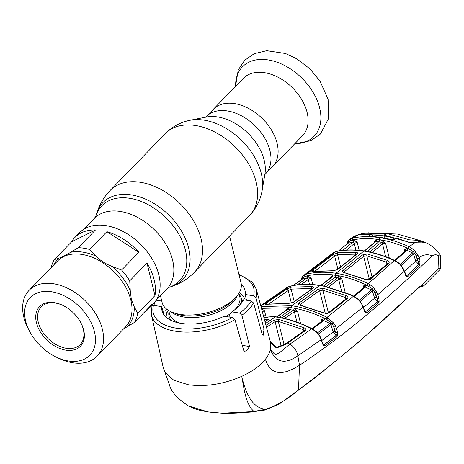 <?xml version="1.0" encoding="UTF-8"?>
<svg xmlns="http://www.w3.org/2000/svg" width="464" height="464" viewBox="0 0 464 464"><rect width="100%" height="100%" fill="white"/><g stroke="black" fill="none" stroke-linecap="round" stroke-linejoin="round"><path stroke-width="0.7" d="M277.089 143.277A41.221 27.492 44.1 0 1 272.461 166.721A41.221 27.492 -135.9 0 0 277.089 143.277A41.221 27.492 -135.9 0 0 248.704 108.501A41.221 27.492 -135.9 0 0 213.307 109.301A41.221 27.492 44.1 0 1 248.704 108.501A41.221 27.492 44.1 0 1 277.089 143.277M168.229 310.236A40.652 20.735 -13.8 0 0 166.112 317.196M160.428 295.609L162.098 302.418A40.652 20.735 -13.8 0 0 172.718 312.463A40.652 20.735 -13.8 0 0 180.484 314.453A40.652 20.735 -13.8 0 0 236.304 296.844A40.652 20.735 -13.8 0 0 241.06 283.023L229.529 236.083M225.017 240.735L218.138 247.822M245.23 300.057A40.652 20.735 -13.8 0 0 239.25 292.796M36.436 322.747A28.461 18.983 44.1 0 1 62.791 305.358A28.461 18.983 44.1 0 1 80.985 323.019A28.461 18.983 44.1 0 1 83.671 330.02A28.461 18.983 44.1 0 1 65.894 350.158A28.461 18.983 44.1 0 1 36.436 322.747M80.84 322.735A27.103 18.079 44.1 0 1 83.247 329.121A27.103 18.079 44.1 0 1 80.208 344.537A27.103 18.079 44.1 0 1 56.927 345.065A27.103 18.079 44.1 0 1 38.268 322.196A27.103 18.079 44.1 0 1 41.308 306.785A27.103 18.079 44.1 0 1 63.081 305.503M94.453 331.679A41.458 27.649 44.1 0 1 56.069 357.013A41.458 27.649 44.1 0 1 29.557 331.284A41.458 27.649 44.1 0 1 25.653 321.088A41.458 27.649 44.1 0 1 51.55 291.752A41.458 27.649 44.1 0 1 94.453 331.679M29.557 331.284L28.287 328.837A47.328 31.569 44.1 0 1 23.826 317.196A47.328 31.569 44.1 0 1 29.139 290.284A47.328 31.569 44.1 0 1 69.791 289.362A47.328 31.569 44.1 0 1 102.376 329.289A47.328 31.569 44.1 0 1 97.063 356.207A47.328 31.569 44.1 0 1 58.551 358.214L56.069 357.013M71.52 241.889L95.509 229.935A51.272 34.197 -135.9 0 0 74.832 237.545A51.272 34.197 -135.9 0 0 71.52 241.889L54.265 259.666L58.864 258.17C61.776 257.271 65.708 255.31 70.661 252.288L78.248 247.712A51.272 34.197 44.1 0 1 89.627 249.464L96.257 256.232C100.491 260.704 105.734 264.074 111.986 266.348L121.603 270.036A51.272 34.197 44.1 0 1 129.729 280.83L130.262 290.638L131.347 299.547L134.195 306.634L137.721 313.357L154.976 295.574A51.272 34.197 -135.9 0 0 154.164 279.804A51.272 34.197 -135.9 0 0 146.984 263.053L154.976 295.574M74.832 237.545L79.518 232.713A51.272 34.197 44.1 0 1 123.552 231.722A51.272 34.197 44.1 0 1 158.856 274.972A51.272 34.197 44.1 0 1 153.097 304.129L148.41 308.96A51.272 34.197 -135.9 0 0 151.722 304.622L134.467 322.399L123.581 328.883M137.721 313.357A51.272 34.197 44.1 0 1 134.467 322.399M144.171 312.4A51.272 34.197 -135.9 0 0 148.41 308.96M146.984 263.053L129.729 280.83M138.858 252.254A51.272 34.197 -135.9 0 0 106.882 231.687L138.858 252.254L121.603 270.036M106.882 231.687L89.627 249.464M78.248 247.712L95.509 229.935M51.243 267.508A51.272 34.197 44.1 0 1 54.265 259.666M302.464 135.807A41.221 27.492 -135.9 0 0 307.093 112.363A41.221 27.492 -135.9 0 0 278.707 77.592A41.221 27.492 -135.9 0 0 243.304 78.393L206.167 116.655A41.221 27.492 44.1 0 1 241.57 115.855A41.221 27.492 44.1 0 1 269.949 150.632A41.221 27.492 44.1 0 1 265.321 174.07L302.464 135.807M338.766 279.247L338.43 277.855M355.679 254.881L355.517 254.15L337.531 254.603L340.593 266.957M337.879 269.085L334.66 256.105L315.044 271.121M337.531 254.603L334.66 256.105A1.357 0.94 -128.1 0 0 333.03 254.73L337.746 252.694A1.357 0.905 81.6 0 0 337.531 254.603M337.746 252.694L355.958 252.23C357.657 252.503 358.005 253.141 357.002 254.144L337.595 269.636A1.357 0.986 -128 0 0 336.98 269.787L333.007 270.727A1.357 0.777 95.1 0 0 332.636 270.848L313.275 271.463C311.651 271.684 311.402 271.324 312.539 270.384L333.03 254.73M337.595 269.636L332.636 270.848M333.007 270.727L313.554 271.347A1.357 0.899 80.7 0 0 313.275 271.463M313.989 271.278A1.357 0.951 -126.7 0 0 312.539 270.384M355.958 252.23A1.357 0.783 95.1 0 0 355.517 254.15M357.002 254.144A1.357 0.974 -129.2 0 0 356.381 254.307L336.98 269.787M309.482 284.397L308.258 279.473A1.357 0.957 -126.3 0 0 306.629 278.087L306.913 277.884A1.357 0.916 77.4 0 0 307.081 275.97L311.112 277.994L306.913 277.884L302.006 279.195A1.357 0.94 72.7 0 0 302.342 277.866A1.357 0.789 38.6 0 1 302.226 276.88L302.226 276.88A1.357 0.789 38.6 0 1 302.337 276.782L303.868 275.268L306.391 274.12C315.532 271.956 325.415 271.678 336.046 273.279C346.695 274.949 357.448 278.406 368.3 283.649L370.15 284.687A1.357 0.307 122.7 0 0 369.048 286.381L367.378 285.441C356.659 280.268 346.04 276.851 335.524 275.204C325.02 273.621 315.259 273.893 306.234 276.028L302.342 277.866L301.623 279.183A1.357 1.137 -162.9 0 1 301.455 278.261L301.072 279.838M306.234 276.028A1.357 0.922 76.7 0 1 306.391 274.12L335.977 251.581L332.868 253.112M364.252 250.954C374.268 252.544 384.407 255.699 394.673 260.408L398.738 262.978L398.46 263.21L394.284 260.559C383.995 255.832 373.851 252.677 363.846 251.094C353.87 249.603 344.578 249.765 335.977 251.581A1.357 0.928 78.2 0 1 336.255 251.447C344.914 249.626 354.247 249.464 364.252 250.954A1.357 0.737 98.8 0 0 363.846 251.094L336.046 273.279A1.357 0.737 98.8 0 0 335.524 275.204M304.9 274.642A1.357 0.974 64.2 0 0 304.894 276.503L307.081 275.97M336.255 251.447L333.158 252.863L303.868 275.268L301.455 278.261M293.37 285.493L301.832 279.502M370.15 284.687L373.543 287.744L372.256 288.625L366.438 285.111A1.357 0.47 -64.7 0 1 365.528 286.909L363.086 285.992L366.438 285.111M359.298 300.144L371.432 289.884L365.319 287.123A1.357 1.009 -130.2 0 0 364.24 287.181L353.62 296.061M364.217 287.199L363.086 285.992L363.48 287.825M365.319 287.123L354.061 296.531M363.567 307.562L374.639 298.161L372.372 290.905L360.337 301.287M372.372 290.905L371.432 289.884A1.357 0.412 -61.9 0 0 372.256 288.625L373.677 290.278A1.357 0.609 -17.3 0 0 372.372 290.905M376.78 291.943L378.949 298.033L379.111 301.878A1.357 0.551 -161 0 0 377.899 301.24A1.357 0.389 -60.9 0 1 377.51 301.681L374.639 298.161A1.357 0.609 -17.4 0 1 376.478 297.494L377.11 298.7L376.037 295.266L373.677 290.278A1.357 0.365 132.8 0 0 374.703 289.055L376.78 291.943A1.357 0.418 152.3 0 1 375.04 292.883L376.478 297.494M377.51 301.681L365.58 311.785A1.357 0.371 -61.2 0 1 365.301 311.941L377.679 301.774L377.899 301.24L377.11 298.7A1.357 0.609 162.6 0 0 378.949 298.033M373.543 287.744L374.703 289.055M379.111 301.878L378.514 302.859L366.589 312.974A1.357 1.015 -129.9 0 0 365.771 311.889M366.589 312.974L365.847 313.183A1.357 1.125 -77.7 0 0 365.301 311.941M365.847 313.183L364.559 311.454A1.357 0.644 -18.6 0 0 364.716 310.979L361.555 303.102A1.357 0.371 -32.4 0 0 361.143 303.073M364.559 311.454L363.092 307.081A1.357 0.644 -18.6 0 0 363.242 306.605M260.965 306.576L291.821 305.747C303.456 307.539 315.201 311.402 327.062 317.341L333.268 322.712L335.327 325.618L336.417 328.35L363.092 307.081L361.404 303.491A1.357 0.371 -32.4 0 0 361.555 303.102M360.505 301.884L361.108 303.085M358.956 300.278A1.357 0.394 -62.1 0 1 358.91 300.237L359.055 299.912L358.08 299.025L357.843 299.257L353.417 296.258L349.804 294.588L323.669 286.189L316.158 285.035C307.731 284.078 299.802 284.316 292.372 285.743L287.059 287.425L260.722 305.666M361.404 303.491L360.511 302.11L360.725 301.838L359.055 299.912M360.511 302.11L357.843 299.257M341.556 290.974L338.65 279.311L328.495 287.036M345.175 292.355L341.84 278.951L337.751 277.704A1.357 0.713 100.5 0 0 338.314 275.784L341.84 278.951L338.65 279.311A1.357 0.992 52.4 0 0 337.386 277.948L337.751 277.704L335.02 277.24L323.53 285.981M326.122 286.503L337.386 277.948M330.675 277.843L330.536 277.211L332.311 276.869A1.357 0.76 97 0 0 332.804 274.937L335.547 275.32A1.357 0.737 98.8 0 1 335.02 277.24L332.311 276.869L320.96 285.534M320.624 285.476L331.418 277.269A1.357 0.986 52.4 0 1 332.027 277.124M330.536 277.211L332.804 274.937M297.238 284.908L306.629 278.087M312.742 284.571L311.112 277.994L308.258 279.473L301.339 284.519M347.461 298.509L329.011 313.096L323.628 313.038L299.837 305.208C298.097 304.744 297.743 304.077 298.781 303.201L318.333 289.13L323.391 288.272L346.08 295.609C347.901 296.519 348.365 297.488 347.461 298.509A1.357 1.021 -129 0 0 346.393 298.561L327.955 313.13C327.103 313.594 325.78 313.531 323.988 312.933L323.988 312.933A1.357 0.493 114 0 0 323.628 313.038M328.123 317.921A1.357 0.354 120.7 0 0 327.045 319.661L326.093 319.139A1.357 0.441 116.7 0 1 327.062 317.341L353.417 296.258A1.357 0.441 115.7 0 1 353.771 296.131L358.08 299.025M326.093 319.139C314.383 313.287 302.772 309.471 291.264 307.696L261.441 308.357M329.011 313.096A1.357 1.027 -127.6 0 0 327.955 313.13M345.593 299.21L345.21 297.441L322.787 290.191L328.408 312.782M346.347 298.601L345.21 297.441A1.357 0.493 113.3 0 1 346.08 295.609M325.27 313.328L319.592 290.505L300.028 304.587L300.167 305.103M323.391 288.272A1.357 0.69 102 0 0 322.787 290.191L319.592 290.505A1.357 0.998 -126.4 0 0 318.333 289.13M323.988 312.933L300.202 305.109A1.357 0.696 102 0 0 299.837 305.208M300.028 304.587A1.357 1.009 -125.1 0 0 298.781 303.201M332.131 321.413L330.832 322.294L324.864 318.565A1.357 0.452 -63.8 0 1 323.907 320.375L321.471 319.47L324.864 318.565M333.268 322.712A1.357 0.377 133.2 0 1 332.23 323.936L330.832 322.294A1.357 0.394 -61 0 1 329.979 323.553L323.721 320.537A1.357 1.032 -127.1 0 0 322.654 320.566L311.901 328.576M335.327 325.618A1.357 0.423 152.6 0 1 333.575 326.557L332.23 323.936A1.357 0.615 -16.9 0 0 330.931 324.556L318.571 333.9M337.496 331.882L337.699 335.478A1.357 0.441 -164.3 0 0 336.435 334.938L335.652 332.537A1.357 0.615 163.1 0 0 337.496 331.882L336.417 328.35A1.357 0.615 163.1 0 1 334.579 328.999L333.575 326.557L335.02 331.308A1.357 0.615 -16.9 0 0 333.181 331.957L330.931 324.556L329.979 323.553L317.544 332.845M337.699 335.478L336.968 336.736A1.357 1.027 -127.5 0 0 336.185 335.634L336.435 334.938A1.357 0.371 -60 0 1 335.959 335.501L324.034 344.81L336.185 335.634L333.181 331.957L321.854 340.506M336.968 336.736L324.8 345.918A1.357 1.027 -126.5 0 0 324.034 344.81M324.8 345.918L323.982 346.051A1.357 1.114 -69.7 0 0 323.495 344.804A1.357 0.348 119.7 0 0 323.773 344.665M323.982 346.051L322.799 344.323A1.357 0.65 -18.3 0 0 322.961 343.841L319.789 335.733A1.357 0.389 -31.8 0 0 319.371 335.692M322.799 344.323L321.25 339.648A1.357 0.65 -18.3 0 0 321.413 339.167M265.095 410.014L253.918 411.568L222.198 413.204L207.936 411.91C200.86 410.611 196.463 409.555 194.747 408.732L188.39 405.913L207.797 411.858C222.012 413.824 237.4 413.685 253.959 411.44L265.831 409.271C277.234 405.379 288.127 398.936 298.503 389.94L299.506 365.284L297.853 355.784L321.25 339.648L319.638 336.122A1.357 0.389 -31.8 0 0 319.789 335.733M319.638 336.122L316.373 332.062L311.791 328.796L307.928 326.929C298.3 322.474 288.753 319.336 279.282 317.521L271.771 316.361L263.424 315.775M265.971 325.305L273.876 320.172L278.963 319.447L304.077 327.758C305.915 328.709 306.368 329.666 305.428 330.635L287.79 342.977L289.849 344.149A13.549 10.289 -122.2 0 1 297.853 355.784C288.683 362.117 277.205 365.928 270.384 349.63L275.326 354.867L279.705 352.547L289.849 344.149L311.791 328.796A1.357 0.423 -63.4 0 1 312.121 328.686L308.258 326.824C298.636 322.376 289.095 319.244 279.63 317.428L272.107 316.268A1.357 0.766 96.6 0 0 271.771 316.361M297.668 390.7L298.503 389.94C339.387 359.327 379.082 325.403 417.588 288.156L421.266 285.609L438.857 267.902L438.486 255.705C436.56 254.446 434.426 254.498 432.083 255.861C385.439 301.09 341.249 337.566 299.506 365.284C286.827 373.282 271.579 378.63 265.42 359.211A55.112 28.101 166.2 0 0 270.384 349.63L270.344 341.672M305.428 330.635A1.357 1.032 -125.8 0 0 304.378 330.646L286.758 342.954A1.357 1.038 -123.3 0 1 287.79 342.977L285.343 344.468L277.281 347.698L270.5 341.939M277.281 347.698A1.357 1.172 -93.9 0 0 276.451 347.391L276.451 347.391C275.564 347.791 273.511 345.854 270.286 341.579M303.52 331.267L303.16 329.597L278.325 321.39L284.09 344.561M304.285 330.728L303.16 329.597A1.357 0.476 114.2 0 1 304.077 327.758M278.963 319.447A1.357 0.69 101.9 0 0 278.325 321.39L275.1 321.569L266.469 327.172M273.876 320.172A1.357 1.021 56.7 0 1 275.1 321.569L281.178 346.016M318.785 334.585L319.331 335.698M335.02 331.308L335.652 332.537L334.579 328.999M322.584 320.624L321.471 319.47L321.836 321.181M323.721 320.537L312.237 329.092M318.826 334.846L319.029 334.556L316.587 331.83L312.121 328.686M317.219 332.891L317.364 332.578M261.534 308.699L264.492 310.7L262.398 311.721M276.532 316.883L287.187 309.604A1.357 1.009 55.3 0 1 287.773 309.471L276.851 316.935M281.984 317.904L293.422 310.114A1.357 0.713 100.3 0 0 294.014 308.171L297.586 311.448L293.422 310.114L287.773 309.471M286.375 310.161L286.276 309.703L288.016 309.285A1.357 0.754 97.1 0 0 288.544 307.33L294.014 308.171M286.276 309.703L288.544 307.33M293.126 310.294A1.357 1.009 55.3 0 1 294.367 311.68L284.449 318.466M296.983 322.202L294.367 311.68L297.586 311.448L300.597 323.553M253.918 411.568L253.959 411.44C245.502 404.277 243.948 387.579 241.744 376.35C223.584 384.221 205.79 387.022 188.349 384.749L173.687 380.178L164.94 372.203L163.363 368.149L151.455 315.033A54.004 27.538 166.2 0 0 175.943 331.302A54.004 27.538 166.2 0 0 234.97 319.667L243.664 350.291L245.566 352.054L249.574 346.486L241.901 315.23L239.557 313.061L231.82 311.872L229.373 314.464L229.987 317.156M154.454 302.603L155.115 305.614M267.119 320.032L267.038 319.65L264.399 319.435M264.944 321.471L267.96 319.476A1.357 1.021 56.4 0 1 268.54 319.354L265.002 321.691M267.038 319.65A1.357 0.777 -84.6 0 1 267.542 317.689C269.242 317.956 269.578 318.513 268.54 319.354M263.859 317.411L267.542 317.689M151.455 315.033L151.914 306.118L153.474 305.358L161.797 306.64A42.7 21.773 166.2 0 0 162.098 310.979A42.7 21.773 166.2 0 0 224.124 316.239L232.452 317.521L234.97 319.667M161.774 301.084L156.148 300.22M164.036 314.94L161.797 306.64M166.617 309.088L165.694 310.08L166.651 313.861M231.82 311.872A42.7 21.773 -13.8 0 0 239.981 304.906A42.7 21.773 -13.8 0 0 243.542 299.796L251.273 300.985L253.663 303.114L262.003 333.68L263.14 335.327L264.051 329.283L256.024 297.975L253.547 295.783L245.218 294.501A42.7 21.773 166.2 0 0 245.027 290.603A42.7 21.773 166.2 0 0 241.292 284.304M238.711 306.263A39.057 19.917 -13.8 0 0 241.158 302.319L243.542 299.796M246.494 300.249L245.218 294.501M240.886 302.876L241.158 302.319M265.025 410.031L265.831 409.271C259.701 408.836 254.51 405.42 250.264 399.023L247.289 393.489L245.004 387.568C244.36 385.793 242.104 378.989 241.744 376.35C252.236 371.525 260.124 365.812 265.42 359.211M399.893 264.161L398.46 263.21M398.738 262.978L401.708 265.936L401.453 266.197L399.898 264.445M400.043 264.08L401.36 265.251A1.357 0.638 -19.1 0 0 401.285 265.35M418.737 264.573L406.783 275.709A1.357 0.394 -62.3 0 1 406.545 275.871L418.917 264.381A1.357 0.418 -62.2 0 1 418.737 264.573L415.732 261.035L413.499 254.028L401.36 265.251L401.493 265.623M401.534 265.988L402.717 267.455L406.545 275.871A1.357 1.119 84.5 0 1 407.183 277.107L405.617 275.343L404.231 271.347L401.453 266.197M404.602 271.475L415.732 261.035A1.357 0.603 -17.7 0 1 417.559 260.374L418.238 261.632A1.357 0.603 -17.6 0 0 420.065 260.971L419.676 265.663L407.183 277.107M419.984 265.263A1.357 0.777 30.7 0 0 418.917 264.381L417.235 258.465A1.357 0.603 -17.7 0 0 419.062 257.804L420.065 260.971M400.304 264.306A1.357 0.418 -63.2 0 0 400.374 264.248L412.548 252.979L406.754 250.218L406.493 250.531A1.357 0.974 -133.2 0 0 405.426 250.624L394.754 260.449M406.493 250.531L395.264 260.872M385.671 256.673L382.475 243.826L372.151 252.515M369.866 251.998L381.176 242.486A1.357 0.963 49.5 0 1 382.475 243.826L385.63 243.327L378.873 241.721L367.256 251.471M381.176 242.486L381.617 242.173A1.357 0.713 -79.6 0 0 382.145 240.282L385.63 243.327L389.302 258.088M352.547 239.952A1.357 0.911 79.1 0 1 352.733 238.038L359.211 234.465L362.575 233.502C357.031 234.813 352.773 236.75 349.81 239.314L348.336 240.752A1.357 0.783 39.5 0 1 348.429 240.665L350.743 238.716L352.733 238.038C361.212 236.344 370.255 236.234 379.842 237.713C389.516 239.204 399.278 242.208 409.12 246.72L411.574 248.083L414.601 250.85L417.873 254.98A1.357 0.4 151.5 0 1 416.144 255.937L414.787 253.402A1.357 0.603 -17.7 0 0 413.499 254.028L412.548 252.979A1.357 0.441 -63.2 0 0 413.314 251.737L408.239 248.524C398.495 244.087 388.861 241.123 379.326 239.633C369.802 238.189 360.876 238.293 352.547 239.952L348.458 241.75L347.687 243.072A1.357 1.143 18.5 0 1 347.53 242.127L348.336 240.752A1.357 0.783 39.5 0 0 348.458 241.75A1.357 0.934 75 0 1 348.145 243.061L338.517 251.018M417.235 258.465L416.144 255.937L417.559 260.374M415.796 252.184A1.357 0.354 132.1 0 1 414.787 253.402L413.314 251.737L414.601 250.85M407.601 248.437A1.357 0.493 -65.9 0 1 406.754 250.218L404.318 249.307L407.601 248.437L410.454 249.754A1.357 0.29 123.5 0 1 411.574 248.083M350.743 238.716A1.357 0.974 62.5 0 0 350.761 240.561L353.191 240.056L357.135 242.046L354.299 243.606A1.357 0.928 -129.8 0 0 352.652 242.243L347.89 243.194L338.401 251.036M417.873 254.98L419.062 257.804C423.348 254.55 427.686 253.901 432.083 255.861M418.783 264.59A1.357 0.969 46.2 0 1 419.676 265.663M406.882 275.761A1.357 0.986 47.4 0 1 407.752 276.834M405.774 274.862A1.357 0.638 160.9 0 1 405.617 275.343M404.393 270.866A1.357 0.638 160.9 0 1 404.231 271.347L377.876 294.599A1.357 0.609 162.6 0 1 376.037 295.266M402.717 267.455A1.357 0.365 147.4 0 1 402.549 267.856M342.647 250.427L352.652 242.243M355.905 250.073L354.299 243.606L346.399 250.096M364.321 250.966L375.19 241.831A1.357 0.963 49.5 0 1 375.823 241.663L364.681 251.024M376.606 239.43A1.357 0.754 -82.9 0 1 376.147 241.332L374.332 241.587L376.606 239.43L379.378 239.824L378.873 241.721L376.147 241.332L375.823 241.663M379.378 239.824L382.145 240.282M359.194 250.322L357.135 242.046L353.034 241.947A1.357 0.911 79.3 0 0 353.191 240.056M438.48 268.053C440.696 269.625 440.846 269.601 438.932 267.983L440.707 268.157L440.684 256.053L438.486 255.705M420.204 286.549L421.266 285.609L423.69 285.882L440.266 269.23L440.707 268.157M408.239 248.524A1.357 0.493 114.3 0 1 409.12 246.72L414.474 242.974L415.396 242.742L426.312 242.933C430.261 244.029 438.463 251.523 440.672 256.024L440.684 256.053M414.474 242.974L408.651 242.266L396.726 238.142L394.725 239.256L390.821 239.639L380.219 237.423L369.976 236.431L369.356 235.347L371.38 234.239L360.621 234.871C358.974 235.028 358.504 234.888 359.211 234.465L358.887 234.778M420.657 286.456L422.252 286.079L420.616 286.474L417.356 288.759A1.357 0.969 -133.9 0 0 417.588 288.156M207.976 411.91L222.192 413.204L230.33 413.314L251.03 412.061L265.095 410.019L279.055 404.219L315.816 377.255L359.6 341.301L417.356 288.759M207.895 411.899L198.082 409.782M369.976 236.431A1.357 0.818 91.9 0 1 370.313 236.321L380.602 237.301L379.842 237.713L379.326 239.633M371.38 234.239L372.952 235.59L371.444 236.367M370.637 236.333A1.357 1.032 -121.4 0 0 369.356 235.347M373.184 236.472L372.952 235.59M380.602 237.301L391.198 239.534A1.357 0.644 104.9 0 0 390.821 239.639M391.198 239.534L393.965 239.325A1.357 1.038 58.2 0 1 394.725 239.256M393.965 239.325L396.726 238.142M367.378 285.441A1.357 0.464 115.8 0 1 368.3 283.649L394.284 260.559A1.357 0.464 114.6 0 1 394.673 260.408M365.127 279.45L344.039 272.606C342.293 272.13 341.927 271.417 342.948 270.46L362.361 254.968L367.389 253.994L387.353 260.333C389.174 261.215 389.638 262.206 388.745 263.308L370.469 279.305L365.127 279.45A1.357 0.51 -66.8 0 1 365.516 279.322L343.841 272.432M344.039 272.606A1.357 0.69 -77.8 0 1 344.439 272.484M367.616 279.763L369.129 278.388L363.643 256.319L344.218 271.823A1.357 0.986 -128 0 0 342.948 270.46M344.218 271.823L344.398 272.478M369.588 279.212A1.357 0.945 47.7 0 1 369.129 278.388L371.038 277.536M386.947 264.039L386.535 262.148L366.809 255.884L372.18 277.495M367.389 253.994A1.357 0.684 -77.7 0 0 366.809 255.884L363.643 256.319A1.357 0.974 -129.2 0 0 362.361 254.968M386.535 262.148A1.357 0.51 -67.5 0 1 387.353 260.333M388.745 263.308A1.357 0.992 -131.7 0 0 387.684 263.39L369.402 279.374C368.596 279.891 367.302 279.873 365.516 279.322M370.469 279.305A1.357 1.009 -130.6 0 0 369.402 279.374M260.826 306.066L289.362 286.398A1.357 0.94 76.4 0 1 289.594 286.294L292.627 285.633A1.357 0.922 79.1 0 0 292.372 285.743M293.434 302.377L288.446 303.45L266.655 304.268C265.037 304.535 264.805 304.239 265.959 303.386L286.613 289.142L291.346 287.181L311.965 286.514C313.664 286.787 314.006 287.384 312.985 288.306L293.434 302.377A1.357 1.009 -125.1 0 0 292.842 302.516L288.794 303.352L266.887 304.169A1.357 0.905 -100.5 0 1 267.148 304.181M311.611 289.014L311.489 288.451L291.114 289.113A1.357 0.916 -99.8 0 1 291.346 287.181M294.199 301.559L291.114 289.113L288.231 290.539A1.357 0.963 -125.1 0 0 286.613 289.142M267.305 304.094A1.357 0.98 -124.1 0 0 265.959 303.386M291.351 303.12L288.231 290.539L269.016 303.81M311.489 288.451A1.357 0.777 -84.7 0 1 311.965 286.514M312.985 288.306A1.357 0.998 -126.4 0 0 312.376 288.451L292.842 302.516M288.446 303.45A1.357 0.777 -84.6 0 1 288.794 303.352M266.655 304.268A1.357 0.905 -100.5 0 1 266.887 304.169L266.423 304.309M294.483 311.628L294.159 310.306M366.601 233.241L387.394 233.636L409.613 239.859L419.433 240.422M372.227 232.922L363.672 233.34L360.006 234.221L359.223 234.923M425.83 242.73L419.352 241.593L414.746 242.643L409.016 242.243L383.972 235.022L359.171 234.72M393.298 240.01L393.878 237.962L394.342 239.099M384.192 237.922L384.186 235.886L393.878 237.962M384.186 235.886L374.79 235.022L375.283 236.64M374.993 236.611L374.79 235.022M366.427 233.253L368.474 232.818M387.527 233.659L397.457 234.065L418.58 240.132M387.394 233.636L383.972 235.022M419.352 241.593L424.827 242.33L419.682 240.468M83.862 229.21L94.302 218.457L95.828 216.224A53.998 36.018 44.1 0 1 140.638 201.237A53.998 36.018 44.1 0 1 185.438 250.264A53.998 36.018 44.1 0 1 169.093 287.338L171.935 286.387C180.577 283.463 188.082 278.736 194.462 272.211L219.455 246.459M95.828 216.224L96.692 213.359A55.454 36.987 44.1 0 1 142.709 197.96A55.454 36.987 44.1 0 1 188.726 248.31A55.454 36.987 44.1 0 1 171.935 286.387M96.692 213.359C99.36 204.636 103.855 196.985 110.188 190.414A58.725 39.167 44.1 0 1 160.625 189.277A58.725 39.167 44.1 0 1 201.057 238.815A58.725 39.167 44.1 0 1 194.462 272.211M110.188 190.414L165.294 133.638A58.725 39.167 44.1 0 1 215.731 132.495A58.725 39.167 44.1 0 1 256.163 182.039A58.725 39.167 44.1 0 1 249.574 215.435C256.319 208.342 260.519 199.972 262.172 190.333A55.338 36.911 44.1 0 0 261.278 173.437A55.338 36.911 44.1 0 0 190.008 120.292L206.202 117.056A45.025 30.032 44.1 0 1 264.196 160.3A45.025 30.032 44.1 0 1 264.921 174.052L262.172 190.333M94.302 218.457A50.593 33.744 44.1 0 1 137.756 217.471A50.593 33.744 44.1 0 1 172.591 260.153A50.593 33.744 44.1 0 1 166.912 288.927L169.087 287.344M169.024 311.68A37.195 18.966 -13.8 0 0 171.228 320.479M241.547 301.913A37.195 18.966 -13.8 0 0 239.215 294.443M225.951 316.518A36.14 18.427 -13.8 0 0 229.721 314.093M234.929 309.621A36.14 18.427 -13.8 0 0 239.76 296.67L238.937 293.323M168.751 310.561L169.575 313.908A36.14 18.427 -13.8 0 0 179.858 323.147M171.181 311.825A36.14 18.427 -13.8 0 0 184.063 317.063A36.14 18.427 -13.8 0 0 237.371 295.568M172.718 312.463L175.879 313.676A37.195 18.966 -13.8 0 0 182.99 315.491A37.195 18.966 -13.8 0 0 234.059 299.384L236.304 296.844M29.139 290.284L57.582 260.977A47.328 31.569 44.1 0 1 98.229 260.06A47.328 31.569 44.1 0 1 130.819 299.988A47.328 31.569 44.1 0 1 125.506 326.9L97.063 356.207M54.23 264.428A48.389 32.277 44.1 0 1 58.864 258.17M70.661 252.288A48.389 32.277 44.1 0 1 96.257 256.232M111.986 266.348A48.389 32.277 44.1 0 1 130.262 290.638M134.195 306.634A48.389 32.277 44.1 0 1 126.875 326.975M294.768 143.736A49.892 33.28 -135.9 0 0 319.65 107.95A49.892 33.28 -135.9 0 0 272.583 60.836A49.892 33.28 -135.9 0 0 235.613 86.321M378.514 302.859A1.357 1.009 -130.7 0 0 377.679 301.774M335.547 275.32L338.314 275.784M289.843 286.282A1.357 0.94 76.4 0 0 289.594 286.294L287.059 287.425M292.627 285.633C300.098 284.2 308.061 283.962 316.529 284.919A1.357 0.766 96.5 0 0 316.158 285.035M316.529 284.919L320.27 285.424A1.357 0.737 98.8 0 0 319.893 285.534L291.821 305.747A1.357 0.737 -81.2 0 0 291.264 307.696M320.27 285.424L324.052 286.079A1.357 0.708 100.9 0 0 323.669 286.189M324.052 286.079L350.169 294.46A1.357 0.476 114 0 0 349.804 294.588M285.343 344.468L284.357 344.41L276.457 347.391M275.854 316.773A1.357 0.737 -81.2 0 0 275.506 316.866L265.478 323.472M307.928 326.929A1.357 0.458 -65.1 0 1 308.258 326.824M279.282 317.521A1.357 0.708 -79.2 0 1 279.63 317.428M264.492 310.7L265.744 315.752M291.264 307.713L290.708 309.656L279.403 317.388M153.474 305.358A51.748 26.39 -13.8 0 0 176.656 328.239A51.748 26.39 -13.8 0 0 232.452 317.521M249.574 346.486L242.266 345.361M239.557 313.061A51.748 26.39 -13.8 0 0 251.273 300.985M253.663 303.114A54.004 27.538 166.2 0 1 241.901 315.23M253.547 295.783A51.748 26.39 -13.8 0 0 239.093 275.019M238.925 274.323L252.294 282.1L256.337 289.269A54.004 27.538 166.2 0 1 256.024 297.975M264.051 329.283L260.658 328.761M404.741 251.268L404.318 249.307M374.512 242.411L374.332 241.587M224.779 240.978L249.574 215.435M205.355 117.293L206.167 116.655M156.472 299.68L166.912 288.927M264.712 174.905L265.321 174.07M165.294 133.638C172.185 126.678 180.421 122.229 190.008 120.292M235.515 86.42L238.223 69.977L244.621 60.337L254.156 53.702L266.672 50.686L285.459 53.488L296.867 58.847L309.923 68.881L320.067 81.171L328.112 99.348L328.616 118.448L320.392 134.032L310.915 140.685L294.669 143.834M313.554 271.347L313.159 271.481M365.133 311.866L364.716 310.979M301.815 279.293L293.294 285.511M350.169 294.46L353.771 296.131M300.202 305.109L299.628 305.109M323.385 344.752L322.961 343.841M270.222 341.272L270.303 341.608M286.758 342.954L284.357 344.416M263.395 315.677L272.107 316.268M267.96 319.476L267.983 319.986M256.337 289.269L270.396 341.858M347.084 243.867L347.53 242.127M188.384 405.907C177.526 398.721 171.239 391.796 169.528 385.126L164.94 372.203M420.581 286.485L422.704 286.375L423.69 285.882M312.446 288.834L312.376 288.451"/></g></svg>
